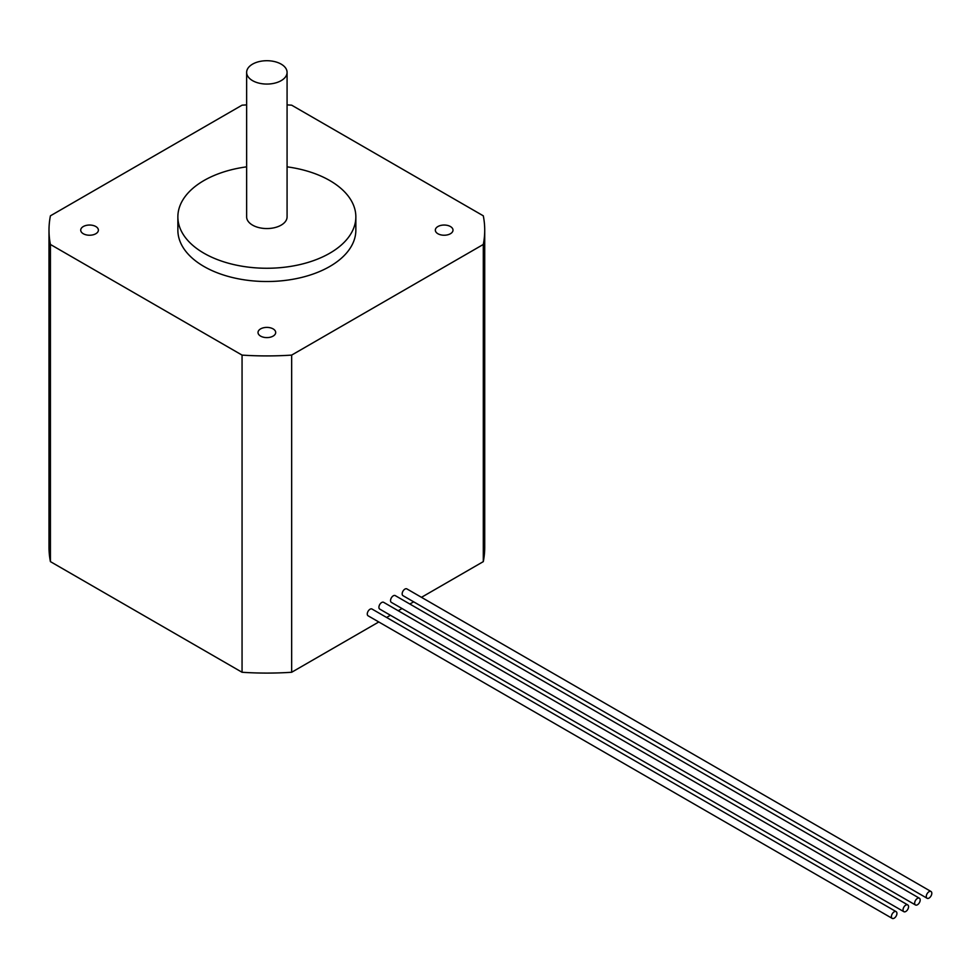 <?xml version="1.0" encoding="UTF-8"?>
<svg xmlns="http://www.w3.org/2000/svg" width="980" height="980" viewBox="0 0 980 980"><rect width="100%" height="100%" fill="white"/><g stroke="black" fill="none" stroke-linecap="round" stroke-linejoin="round"><path stroke-width="1.47" d="M246.642 72.385L246.642 216.874A20.225 11.674 0 0 0 252.558 225.131A20.225 11.674 0 0 0 274.596 227.666A20.225 11.674 0 0 0 287.079 216.874L287.079 72.385A20.225 11.674 180 0 1 274.596 83.178A20.225 11.674 180 0 1 252.558 80.642A20.225 11.674 180 0 1 246.642 72.385A20.225 11.674 180 0 1 259.124 61.605A20.225 11.674 180 0 1 281.162 64.129A20.225 11.674 180 0 1 287.079 72.385M437.913 233.742A8.832 5.108 180 0 1 435.328 230.141A8.832 5.108 180 0 1 440.78 225.425A8.832 5.108 180 0 1 450.408 226.527A8.832 5.108 180 0 1 453.005 230.141A8.832 5.108 180 0 1 447.541 234.845A8.832 5.108 180 0 1 437.913 233.742M260.607 328.888A8.832 5.108 180 0 1 270.247 327.786A8.832 5.108 180 0 1 275.699 332.502A8.832 5.108 180 0 1 273.114 336.103A8.832 5.108 180 0 1 263.473 337.218A8.832 5.108 180 0 1 258.022 332.502A8.832 5.108 180 0 1 260.607 328.888M95.807 226.527A8.832 5.108 180 0 1 98.392 230.141A8.832 5.108 180 0 1 92.941 234.845A8.832 5.108 180 0 1 83.312 233.742A8.832 5.108 180 0 1 80.715 230.141A8.832 5.108 180 0 1 86.179 225.425A8.832 5.108 180 0 1 95.807 226.527M287.079 166.845A88.996 51.377 180 0 1 329.782 180.553A88.996 51.377 180 0 1 355.85 216.874L355.85 230.141A88.996 51.377 180 0 1 300.921 277.61A88.996 51.377 180 0 1 203.926 266.462A88.996 51.377 180 0 1 177.87 230.141L177.87 216.874A88.996 51.377 180 0 1 246.642 166.845M355.85 216.874A88.996 51.377 180 0 1 300.921 264.343A88.996 51.377 180 0 1 203.926 253.208A88.996 51.377 180 0 1 177.87 216.874M927.092 898.256L402.976 595.656A3.908 2.254 -60 0 1 402.376 592.533A3.908 2.254 -60 0 1 404.924 589.09A3.908 2.254 -60 0 1 406.872 588.894L931 891.494A3.908 2.254 -60 0 1 931.6 894.63A3.908 2.254 -60 0 1 929.052 898.06A3.908 2.254 -60 0 1 927.092 898.256A3.908 2.254 -60 0 1 926.492 895.132A3.908 2.254 -60 0 1 929.052 891.69A3.908 2.254 -60 0 1 931 891.494M903.842 911.682L379.713 609.082A3.908 2.254 -60 0 1 379.125 605.959A3.908 2.254 -60 0 1 381.673 602.516A3.908 2.254 -60 0 1 383.621 602.32L907.75 904.92A3.908 2.254 -60 0 1 908.35 908.044A3.908 2.254 -60 0 1 905.789 911.486A3.908 2.254 -60 0 1 903.842 911.682A3.908 2.254 -60 0 1 903.242 908.558A3.908 2.254 -60 0 1 905.789 905.116A3.908 2.254 -60 0 1 907.75 904.92M892.217 918.395L368.088 615.795A3.908 2.254 -60 0 1 367.488 612.672A3.908 2.254 -60 0 1 370.048 609.229A3.908 2.254 -60 0 1 371.996 609.033L896.124 911.633A3.908 2.254 -60 0 1 896.725 914.757A3.908 2.254 -60 0 1 894.164 918.199A3.908 2.254 -60 0 1 892.217 918.395A3.908 2.254 -60 0 1 891.616 915.271A3.908 2.254 -60 0 1 894.164 911.829A3.908 2.254 -60 0 1 896.124 911.633M915.467 904.969L391.339 602.369A3.908 2.254 -60 0 1 390.751 599.246A3.908 2.254 -60 0 1 393.299 595.803A3.908 2.254 -60 0 1 395.246 595.607L919.375 898.207A3.908 2.254 -60 0 1 919.975 901.343A3.908 2.254 -60 0 1 917.427 904.773A3.908 2.254 -60 0 1 915.467 904.969A3.908 2.254 -60 0 1 914.867 901.845A3.908 2.254 -60 0 1 917.427 898.403A3.908 2.254 -60 0 1 919.375 898.207M484.72 230.141L484.72 547.306A217.854 125.783 180 0 1 483.299 561.626L483.299 244.461A217.854 125.783 0 0 0 484.72 230.141A217.854 125.783 0 0 0 483.299 215.821L291.66 105.179A217.854 125.783 0 0 0 287.079 104.897M246.642 104.897A217.854 125.783 0 0 0 242.06 105.179L50.421 215.821A217.854 125.783 0 0 0 49 230.141A217.854 125.783 0 0 0 50.421 244.461L50.421 561.626A217.854 125.783 180 0 1 49 547.306L49 230.141M242.06 672.268L242.06 355.103A217.854 125.783 0 0 0 291.66 355.103L291.66 672.268A217.854 125.783 180 0 1 242.06 672.268L50.421 561.626M50.421 244.461L242.06 355.103M291.66 355.103L483.299 244.461M291.66 672.268L378.782 621.969M386.598 617.461L390.408 615.256M398.223 610.748L402.033 608.543M409.848 604.035L413.658 601.83M421.474 597.322L483.299 561.626"/></g></svg>
